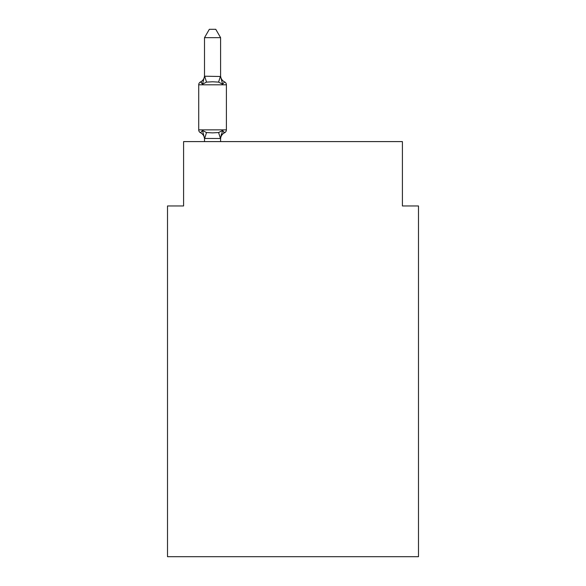 <?xml version="1.0" encoding="UTF-8"?>
<svg xmlns="http://www.w3.org/2000/svg" width="586" height="586" viewBox="0 0 586 586"><rect width="100%" height="100%" fill="white"/><g stroke="black" fill="none" stroke-linecap="round" stroke-linejoin="round"><path stroke-width="0.88" d="M418.492 556.7L418.492 205.957L402.406 205.957L402.406 141.6L183.594 141.6L183.594 205.957L167.508 205.957L167.508 556.7L418.492 556.7M220.6 75.55A7.076 7.076 0 0 0 224.585 81.915A3.216 3.216 0 0 1 226.394 84.809A3.216 3.216 0 0 0 224.585 81.915L222.607 84.179L224.585 81.915A3.216 3.216 0 0 1 226.394 84.809A3.216 3.216 0 0 0 224.585 81.915L222.607 84.179L224.585 81.915A3.216 3.216 0 0 1 226.394 84.809A3.216 3.216 0 0 0 224.585 81.915L222.607 84.179L224.585 81.915A3.216 3.216 0 0 1 226.394 84.809A3.216 3.216 0 0 0 224.585 81.915L222.607 84.179L224.585 81.915A3.216 3.216 0 0 1 226.394 84.809A3.216 3.216 0 0 0 224.585 81.915L222.607 84.179L224.585 81.915A3.216 3.216 0 0 1 226.394 84.809A3.216 3.216 0 0 0 224.585 81.915L222.607 84.179L224.585 81.915A3.216 3.216 0 0 1 226.394 84.809A3.216 3.216 0 0 0 224.585 81.915L222.607 84.179L224.585 81.915A3.216 3.216 0 0 1 226.394 84.809A3.216 3.216 0 0 0 224.585 81.915L222.607 84.179L224.585 81.915A3.216 3.216 0 0 1 226.394 84.809A3.216 3.216 0 0 0 224.585 81.915L222.607 84.179L224.585 81.915A3.216 3.216 0 0 1 226.394 84.809A3.216 3.216 0 0 0 224.585 81.915L222.607 84.179L224.585 81.915A3.216 3.216 0 0 1 226.394 84.809A3.216 3.216 0 0 0 224.585 81.915L222.607 84.179L224.585 81.915A3.216 3.216 0 0 1 226.394 84.809A3.216 3.216 0 0 0 224.585 81.915L222.607 84.179L224.585 81.915A3.216 3.216 0 0 1 226.394 84.809A3.216 3.216 0 0 0 224.585 81.915L222.607 84.179L224.585 81.915A3.216 3.216 0 0 1 226.394 84.809A3.216 3.216 0 0 0 224.585 81.915L222.607 84.179L224.585 81.915A3.216 3.216 0 0 1 226.394 84.809A3.216 3.216 0 0 0 224.585 81.915L222.607 84.179L224.585 81.915A3.216 3.216 0 0 1 226.394 84.809A3.216 3.216 0 0 0 224.585 81.915L222.607 84.179L224.585 81.915A3.216 3.216 0 0 1 226.394 84.809A3.216 3.216 0 0 0 224.585 81.915L222.607 84.179L224.585 81.915A3.216 3.216 0 0 1 226.394 84.809A3.216 3.216 0 0 0 224.585 81.915L222.607 84.179L224.585 81.915A3.216 3.216 0 0 1 226.394 84.809A3.216 3.216 0 0 0 224.585 81.915L222.607 84.179L224.585 81.915A3.216 3.216 0 0 1 226.394 84.809A3.216 3.216 0 0 0 224.585 81.915L222.607 84.179L224.585 81.915A3.216 3.216 0 0 1 226.394 84.809A3.216 3.216 0 0 0 224.585 81.915L222.607 84.179L224.585 81.915A3.216 3.216 0 0 1 226.394 84.809A3.216 3.216 0 0 0 224.585 81.915L222.607 84.179L224.585 81.915A3.216 3.216 0 0 1 226.394 84.809A3.216 3.216 0 0 0 224.585 81.915L222.607 84.179L224.585 81.915A3.216 3.216 0 0 1 226.394 84.809A3.216 3.216 0 0 0 224.585 81.915L222.607 84.179L224.585 81.915A3.216 3.216 0 0 1 226.394 84.809A3.216 3.216 0 0 0 224.585 81.915L222.607 84.179L224.585 81.915A3.216 3.216 0 0 1 226.394 84.809A3.216 3.216 0 0 0 224.585 81.915L222.607 84.179L224.585 81.915A3.216 3.216 0 0 1 226.394 84.809A3.216 3.216 0 0 0 224.585 81.915L222.607 84.179L224.585 81.915A3.216 3.216 0 0 1 226.394 84.809A3.216 3.216 0 0 0 224.585 81.915L222.607 84.179L224.585 81.915A3.216 3.216 0 0 1 226.394 84.809A3.216 3.216 0 0 0 224.585 81.915L222.607 84.179L224.585 81.915A3.216 3.216 0 0 1 226.394 84.809A3.216 3.216 0 0 0 224.585 81.915L222.607 84.179L224.585 81.915A3.216 3.216 0 0 1 226.394 84.809A3.216 3.216 0 0 0 224.585 81.915L222.607 84.179L224.585 81.915A3.216 3.216 0 0 1 226.394 84.809A3.216 3.216 0 0 0 224.585 81.915L222.607 84.179L224.585 81.915A3.216 3.216 0 0 1 226.394 84.809A3.216 3.216 0 0 0 224.585 81.915L222.607 84.179L224.585 81.915A3.216 3.216 0 0 1 226.394 84.809A3.216 3.216 0 0 0 224.585 81.915L222.607 84.179L224.585 81.915A3.216 3.216 0 0 1 226.394 84.809A3.216 3.216 0 0 0 224.585 81.915L222.607 84.179L224.585 81.915A3.216 3.216 0 0 1 226.394 84.809A3.216 3.216 0 0 0 224.585 81.915L222.607 84.179L224.585 81.915A3.216 3.216 0 0 1 226.394 84.809A3.216 3.216 0 0 0 224.585 81.915L222.607 84.179L224.585 81.915A3.216 3.216 0 0 1 226.394 84.809A3.216 3.216 0 0 0 224.585 81.915L222.607 84.179L224.585 81.915A3.216 3.216 0 0 1 226.394 84.809A3.216 3.216 0 0 0 224.585 81.915L222.607 84.179L224.585 81.915A3.216 3.216 0 0 1 226.394 84.809A3.216 3.216 0 0 0 224.585 81.915L222.607 84.179L224.585 81.915A3.216 3.216 0 0 1 226.394 84.809A3.216 3.216 0 0 0 224.585 81.915L222.607 84.179L224.585 81.915A3.216 3.216 0 0 1 226.394 84.809A3.216 3.216 0 0 0 224.585 81.915L222.607 84.179L224.585 81.915A3.216 3.216 0 0 1 226.394 84.809A3.216 3.216 0 0 0 224.585 81.915L222.607 84.179L224.585 81.915A3.216 3.216 0 0 1 226.394 84.809A3.216 3.216 0 0 0 224.585 81.915L222.607 84.179L224.585 81.915A3.216 3.216 0 0 1 226.394 84.809A3.216 3.216 0 0 0 224.585 81.915L222.607 84.179L224.585 81.915A3.216 3.216 0 0 1 226.394 84.809A3.216 3.216 0 0 0 224.585 81.915L222.607 84.179L224.585 81.915A3.216 3.216 0 0 1 226.394 84.809A3.216 3.216 0 0 0 224.585 81.915L222.607 84.179L224.585 81.915A3.216 3.216 0 0 1 226.394 84.809A3.216 3.216 0 0 0 224.585 81.915L222.607 84.179L224.585 81.915A3.216 3.216 0 0 1 226.394 84.809A3.216 3.216 0 0 0 224.585 81.915L222.607 84.179L224.585 81.915A3.216 3.216 0 0 1 226.394 84.809A3.216 3.216 0 0 0 224.585 81.915L222.607 84.179L224.585 81.915A3.216 3.216 0 0 1 226.394 84.809A3.216 3.216 0 0 0 224.585 81.915L222.607 84.179L224.585 81.915A3.216 3.216 0 0 1 226.394 84.809A3.216 3.216 0 0 0 224.585 81.915L222.607 84.179L224.585 81.915A3.216 3.216 0 0 1 226.394 84.809A3.216 3.216 0 0 0 224.585 81.915L222.607 84.179L224.585 81.915A3.216 3.216 0 0 1 226.394 84.809A3.216 3.216 0 0 0 224.585 81.915L222.607 84.179L224.585 81.915A3.216 3.216 0 0 1 226.394 84.809A3.216 3.216 0 0 0 224.585 81.915L222.607 84.179L224.585 81.915A3.216 3.216 0 0 1 226.394 84.809A3.216 3.216 0 0 0 224.585 81.915L222.607 84.179L224.585 81.915A3.216 3.216 0 0 1 226.394 84.809L226.394 129.858A3.216 3.216 0 0 1 224.585 132.751A3.216 3.216 0 0 0 226.394 129.858A3.216 3.216 0 0 1 224.585 132.751L222.607 130.488L224.585 132.751L222.607 130.488L224.585 132.751L222.607 130.488L224.585 132.751L222.607 130.488L224.585 132.751L222.607 130.488L224.585 132.751L222.607 130.488L224.585 132.751L222.607 130.488L224.585 132.751L222.607 130.488L224.585 132.751L222.607 130.488L224.585 132.751L222.607 130.488L224.585 132.751L222.607 130.488L224.585 132.751L222.607 130.488L224.585 132.751L222.607 130.488L224.585 132.751L222.607 130.488L224.585 132.751L222.607 130.488L224.585 132.751L222.607 130.488L224.585 132.751L222.607 130.488L224.585 132.751L222.607 130.488L224.585 132.751L222.607 130.488L224.585 132.751L222.607 130.488L224.585 132.751L222.607 130.488L224.585 132.751L222.607 130.488L224.585 132.751L222.607 130.488L224.585 132.751L222.607 130.488L224.585 132.751L222.607 130.488L224.585 132.751L222.607 130.488L224.585 132.751L222.607 130.488L224.585 132.751L222.607 130.488L220.468 138.494L204.507 138.457L202.5 130.488L200.529 132.751A3.216 3.216 0 0 1 198.72 129.858A3.216 3.216 0 0 0 200.529 132.751L202.5 130.488L200.529 132.751A3.216 3.216 0 0 1 198.72 129.858A3.216 3.216 0 0 0 200.529 132.751A3.216 3.216 0 0 1 198.72 129.858A3.216 3.216 0 0 0 200.529 132.751A3.216 3.216 0 0 1 198.72 129.858A3.216 3.216 0 0 0 200.529 132.751A3.216 3.216 0 0 1 198.72 129.858A3.216 3.216 0 0 0 200.529 132.751A3.216 3.216 0 0 1 198.72 129.858A3.216 3.216 0 0 0 200.529 132.751A3.216 3.216 0 0 1 198.72 129.858A3.216 3.216 0 0 0 200.529 132.751A3.216 3.216 0 0 1 198.72 129.858A3.216 3.216 0 0 0 200.529 132.751A3.216 3.216 0 0 1 198.72 129.858A3.216 3.216 0 0 0 200.529 132.751A3.216 3.216 0 0 1 198.72 129.858A3.216 3.216 0 0 0 200.529 132.751A3.216 3.216 0 0 1 198.72 129.858A3.216 3.216 0 0 0 200.529 132.751A3.216 3.216 0 0 1 198.72 129.858A3.216 3.216 0 0 0 200.529 132.751A3.216 3.216 0 0 1 198.72 129.858A3.216 3.216 0 0 0 200.529 132.751A3.216 3.216 0 0 1 198.72 129.858A3.216 3.216 0 0 0 200.529 132.751A3.216 3.216 0 0 1 198.72 129.858A3.216 3.216 0 0 0 200.529 132.751A3.216 3.216 0 0 1 198.72 129.858A3.216 3.216 0 0 0 200.529 132.751A3.216 3.216 0 0 1 198.72 129.858A3.216 3.216 0 0 0 200.529 132.751A3.216 3.216 0 0 1 198.72 129.858A3.216 3.216 0 0 0 200.529 132.751A3.216 3.216 0 0 1 198.72 129.858A3.216 3.216 0 0 0 200.529 132.751A3.216 3.216 0 0 1 198.72 129.858A3.216 3.216 0 0 0 200.529 132.751A3.216 3.216 0 0 1 198.72 129.858A3.216 3.216 0 0 0 200.529 132.751A3.216 3.216 0 0 1 198.72 129.858A3.216 3.216 0 0 0 200.529 132.751A3.216 3.216 0 0 1 198.72 129.858A3.216 3.216 0 0 0 200.529 132.751A3.216 3.216 0 0 1 198.72 129.858A3.216 3.216 0 0 0 200.529 132.751A3.216 3.216 0 0 1 198.72 129.858A3.216 3.216 0 0 0 200.529 132.751A3.216 3.216 0 0 1 198.72 129.858A3.216 3.216 0 0 0 200.529 132.751A3.216 3.216 0 0 1 198.72 129.858A3.216 3.216 0 0 0 200.529 132.751A3.216 3.216 0 0 1 198.72 129.858A3.216 3.216 0 0 0 200.529 132.751L202.5 130.488L206.521 132.553L212.557 132.876L218.593 132.553L222.607 130.488L224.585 132.751L223.662 132.311L224.585 132.751A3.216 3.216 0 0 0 226.394 129.858A3.216 3.216 0 0 1 224.585 132.751A3.216 3.216 0 0 0 226.394 129.858A3.216 3.216 0 0 1 224.585 132.751L223.662 132.311L224.585 132.751A3.216 3.216 0 0 0 226.394 129.858A3.216 3.216 0 0 1 224.585 132.751A3.216 3.216 0 0 0 226.394 129.858A3.216 3.216 0 0 1 224.585 132.751L223.662 132.311L224.585 132.751A3.216 3.216 0 0 0 226.394 129.858A3.216 3.216 0 0 1 224.585 132.751A3.216 3.216 0 0 0 226.394 129.858A3.216 3.216 0 0 1 224.585 132.751L223.662 132.311L224.585 132.751A3.216 3.216 0 0 0 226.394 129.858A3.216 3.216 0 0 1 224.585 132.751A3.216 3.216 0 0 0 226.394 129.858A3.216 3.216 0 0 1 224.585 132.751L223.662 132.311L224.585 132.751A3.216 3.216 0 0 0 226.394 129.858A3.216 3.216 0 0 1 224.585 132.751A3.216 3.216 0 0 0 226.394 129.858A3.216 3.216 0 0 1 224.585 132.751L223.662 132.311L224.585 132.751A3.216 3.216 0 0 0 226.394 129.858A3.216 3.216 0 0 1 224.585 132.751A3.216 3.216 0 0 0 226.394 129.858A3.216 3.216 0 0 1 224.585 132.751L223.662 132.311L224.585 132.751A3.216 3.216 0 0 0 226.394 129.858A3.216 3.216 0 0 1 224.585 132.751A3.216 3.216 0 0 0 226.394 129.858A3.216 3.216 0 0 1 224.585 132.751L223.662 132.311L224.585 132.751A3.216 3.216 0 0 0 226.394 129.858A3.216 3.216 0 0 1 224.585 132.751A3.216 3.216 0 0 0 226.394 129.858A3.216 3.216 0 0 1 224.585 132.751L223.662 132.311L224.585 132.751A3.216 3.216 0 0 0 226.394 129.858A3.216 3.216 0 0 1 224.585 132.751A3.216 3.216 0 0 0 226.394 129.858A3.216 3.216 0 0 1 224.585 132.751L223.662 132.311L224.585 132.751A3.216 3.216 0 0 0 226.394 129.858A3.216 3.216 0 0 1 224.585 132.751A3.216 3.216 0 0 0 226.394 129.858A3.216 3.216 0 0 1 224.585 132.751L223.662 132.311L224.585 132.751A3.216 3.216 0 0 0 226.394 129.858A3.216 3.216 0 0 1 224.585 132.751A3.216 3.216 0 0 0 226.394 129.858A3.216 3.216 0 0 1 224.585 132.751L223.662 132.311L224.585 132.751A3.216 3.216 0 0 0 226.394 129.858A3.216 3.216 0 0 1 224.585 132.751A3.216 3.216 0 0 0 226.394 129.858A3.216 3.216 0 0 1 224.585 132.751L223.662 132.311L224.585 132.751A3.216 3.216 0 0 0 226.394 129.858A3.216 3.216 0 0 1 224.585 132.751A3.216 3.216 0 0 0 226.394 129.858A3.216 3.216 0 0 1 224.585 132.751L223.662 132.311L224.585 132.751A3.216 3.216 0 0 0 226.394 129.858A3.216 3.216 0 0 1 224.585 132.751A3.216 3.216 0 0 0 226.394 129.858A3.216 3.216 0 0 1 224.585 132.751L223.662 132.311L224.585 132.751A3.216 3.216 0 0 0 226.394 129.858A3.216 3.216 0 0 1 224.585 132.751A3.216 3.216 0 0 0 226.394 129.858A3.216 3.216 0 0 1 224.585 132.751L223.662 132.311L224.585 132.751A3.216 3.216 0 0 0 226.394 129.858A3.216 3.216 0 0 1 224.585 132.751A3.216 3.216 0 0 0 226.394 129.858A3.216 3.216 0 0 1 224.585 132.751L223.662 132.311L224.585 132.751A3.216 3.216 0 0 0 226.394 129.858A3.216 3.216 0 0 1 224.585 132.751A3.216 3.216 0 0 0 226.394 129.858A3.216 3.216 0 0 1 224.585 132.751L223.662 132.311L224.585 132.751A3.216 3.216 0 0 0 226.394 129.858A3.216 3.216 0 0 1 224.585 132.751A3.216 3.216 0 0 0 226.394 129.858A3.216 3.216 0 0 1 224.585 132.751L223.662 132.311L224.585 132.751A3.216 3.216 0 0 0 226.394 129.858A3.216 3.216 0 0 1 224.585 132.751A3.216 3.216 0 0 0 226.394 129.858A3.216 3.216 0 0 1 224.585 132.751L223.662 132.311L224.585 132.751A3.216 3.216 0 0 0 226.394 129.858A3.216 3.216 0 0 1 224.585 132.751A3.216 3.216 0 0 0 226.394 129.858A3.216 3.216 0 0 1 224.585 132.751L223.662 132.311L224.585 132.751A3.216 3.216 0 0 0 226.394 129.858A3.216 3.216 0 0 1 224.585 132.751A3.216 3.216 0 0 0 226.394 129.858A3.216 3.216 0 0 1 224.585 132.751L223.662 132.311L224.585 132.751A3.216 3.216 0 0 0 226.394 129.858A3.216 3.216 0 0 1 224.585 132.751A3.216 3.216 0 0 0 226.394 129.858A3.216 3.216 0 0 1 224.585 132.751L223.662 132.311L224.585 132.751A3.216 3.216 0 0 0 226.394 129.858A3.216 3.216 0 0 1 224.585 132.751A3.216 3.216 0 0 0 226.394 129.858A3.216 3.216 0 0 1 224.585 132.751L223.662 132.311L224.585 132.751A3.216 3.216 0 0 0 226.394 129.858A3.216 3.216 0 0 1 224.585 132.751A3.216 3.216 0 0 0 226.394 129.858A3.216 3.216 0 0 1 224.585 132.751L223.662 132.311L224.585 132.751A3.216 3.216 0 0 0 226.394 129.858A3.216 3.216 0 0 1 224.585 132.751A3.216 3.216 0 0 0 226.394 129.858A3.216 3.216 0 0 1 224.585 132.751L223.662 132.311L224.585 132.751A3.216 3.216 0 0 0 226.394 129.858A3.216 3.216 0 0 1 224.585 132.751A3.216 3.216 0 0 0 226.394 129.858A3.216 3.216 0 0 1 224.585 132.751L223.662 132.311L224.585 132.751A3.216 3.216 0 0 0 226.394 129.858A3.216 3.216 0 0 1 224.585 132.751A3.216 3.216 0 0 0 226.394 129.858A3.216 3.216 0 0 1 224.585 132.751L223.662 132.311M220.6 37.665L204.507 37.665L209.341 29.3L215.765 29.3L220.6 37.665L220.6 76.495L222.607 84.179L218.593 82.106L212.557 81.784L206.521 82.106L202.5 84.179L200.529 81.915A3.216 3.216 0 0 0 198.72 84.809A3.216 3.216 0 0 1 200.529 81.915L201.445 82.355L200.529 81.915A3.216 3.216 0 0 0 198.72 84.809L198.72 129.858A3.216 3.216 0 0 0 200.529 132.751A7.076 7.076 0 0 1 204.507 139.116L204.507 141.6M202.5 84.179L200.529 81.915L202.5 84.179L200.529 81.915L202.5 84.179L200.529 81.915L202.5 84.179L200.529 81.915L202.5 84.179L200.529 81.915L202.5 84.179L200.529 81.915L202.5 84.179L200.529 81.915L202.5 84.179L200.529 81.915L202.5 84.179L200.529 81.915L202.5 84.179L200.529 81.915L202.5 84.179L200.529 81.915L202.5 84.179L200.529 81.915L202.5 84.179L200.529 81.915L202.5 84.179L200.529 81.915L202.5 84.179L200.529 81.915L202.5 84.179L200.529 81.915L202.5 84.179L200.529 81.915L202.5 84.179L200.529 81.915L202.5 84.179L200.529 81.915L202.5 84.179L200.529 81.915L202.5 84.179L200.529 81.915L202.5 84.179L200.529 81.915L202.5 84.179L200.529 81.915L202.5 84.179L200.529 81.915L202.5 84.179L200.529 81.915L202.5 84.179L200.529 81.915L202.5 84.179L200.529 81.915L202.5 84.179L200.529 81.915L202.5 84.179L204.507 76.209L220.6 76.495M220.6 138.164L221.354 134.377L220.6 138.164M204.507 76.495L204.507 37.665M204.507 75.55A7.076 7.076 0 0 1 200.529 81.915A3.216 3.216 0 0 0 198.72 84.809A3.216 3.216 0 0 1 200.529 81.915L201.445 82.355L200.529 81.915A3.216 3.216 0 0 0 198.72 84.809A3.216 3.216 0 0 1 200.529 81.915L201.445 82.355L200.529 81.915A3.216 3.216 0 0 0 198.72 84.809A3.216 3.216 0 0 1 200.529 81.915L201.445 82.355L200.529 81.915A3.216 3.216 0 0 0 198.72 84.809A3.216 3.216 0 0 1 200.529 81.915L201.445 82.355L200.529 81.915A3.216 3.216 0 0 0 198.72 84.809A3.216 3.216 0 0 1 200.529 81.915L201.445 82.355L200.529 81.915A3.216 3.216 0 0 0 198.72 84.809A3.216 3.216 0 0 1 200.529 81.915L201.445 82.355L200.529 81.915A3.216 3.216 0 0 0 198.72 84.809A3.216 3.216 0 0 1 200.529 81.915L201.445 82.355L200.529 81.915A3.216 3.216 0 0 0 198.72 84.809A3.216 3.216 0 0 1 200.529 81.915L201.445 82.355L200.529 81.915A3.216 3.216 0 0 0 198.72 84.809A3.216 3.216 0 0 1 200.529 81.915L201.445 82.355L200.529 81.915A3.216 3.216 0 0 0 198.72 84.809A3.216 3.216 0 0 1 200.529 81.915L201.445 82.355L200.529 81.915A3.216 3.216 0 0 0 198.72 84.809A3.216 3.216 0 0 1 200.529 81.915L201.445 82.355L200.529 81.915A3.216 3.216 0 0 0 198.72 84.809A3.216 3.216 0 0 1 200.529 81.915L201.445 82.355L200.529 81.915A3.216 3.216 0 0 0 198.72 84.809A3.216 3.216 0 0 1 200.529 81.915L201.445 82.355L200.529 81.915A3.216 3.216 0 0 0 198.72 84.809A3.216 3.216 0 0 1 200.529 81.915L201.445 82.355L200.529 81.915A3.216 3.216 0 0 0 198.72 84.809A3.216 3.216 0 0 1 200.529 81.915L201.445 82.355L200.529 81.915A3.216 3.216 0 0 0 198.72 84.809A3.216 3.216 0 0 1 200.529 81.915L201.445 82.355L200.529 81.915A3.216 3.216 0 0 0 198.72 84.809A3.216 3.216 0 0 1 200.529 81.915L201.445 82.355L200.529 81.915A3.216 3.216 0 0 0 198.72 84.809A3.216 3.216 0 0 1 200.529 81.915L201.445 82.355L200.529 81.915A3.216 3.216 0 0 0 198.72 84.809A3.216 3.216 0 0 1 200.529 81.915L201.445 82.355L200.529 81.915A3.216 3.216 0 0 0 198.72 84.809A3.216 3.216 0 0 1 200.529 81.915L201.445 82.355L200.529 81.915A3.216 3.216 0 0 0 198.72 84.809A3.216 3.216 0 0 1 200.529 81.915L201.445 82.355L200.529 81.915A3.216 3.216 0 0 0 198.72 84.809A3.216 3.216 0 0 1 200.529 81.915L201.445 82.355L200.529 81.915A3.216 3.216 0 0 0 198.72 84.809A3.216 3.216 0 0 1 200.529 81.915L201.445 82.355L200.529 81.915A3.216 3.216 0 0 0 198.72 84.809A3.216 3.216 0 0 1 200.529 81.915L201.445 82.355L200.529 81.915A3.216 3.216 0 0 0 198.72 84.809A3.216 3.216 0 0 1 200.529 81.915L201.445 82.355L200.529 81.915A3.216 3.216 0 0 0 198.72 84.809A3.216 3.216 0 0 1 200.529 81.915L201.445 82.355L200.529 81.915A3.216 3.216 0 0 0 198.72 84.809A3.216 3.216 0 0 1 200.529 81.915L201.445 82.355M220.6 141.6L220.6 138.457M222.607 130.488L224.585 132.751A3.216 3.216 0 0 0 226.394 129.858A3.216 3.216 0 0 1 224.585 132.751A7.076 7.076 0 0 0 220.6 139.116M224.585 81.915A3.216 3.216 0 0 1 226.394 84.809A3.216 3.216 0 0 0 224.585 81.915A3.216 3.216 0 0 1 226.394 84.809A3.216 3.216 0 0 0 224.585 81.915A3.216 3.216 0 0 1 226.394 84.809A3.216 3.216 0 0 0 224.585 81.915A3.216 3.216 0 0 1 226.394 84.809A3.216 3.216 0 0 0 224.585 81.915A3.216 3.216 0 0 1 226.394 84.809A3.216 3.216 0 0 0 224.585 81.915A3.216 3.216 0 0 1 226.394 84.809A3.216 3.216 0 0 0 224.585 81.915A3.216 3.216 0 0 1 226.394 84.809A3.216 3.216 0 0 0 224.585 81.915A3.216 3.216 0 0 1 226.394 84.809A3.216 3.216 0 0 0 224.585 81.915A3.216 3.216 0 0 1 226.394 84.809A3.216 3.216 0 0 0 224.585 81.915A3.216 3.216 0 0 1 226.394 84.809A3.216 3.216 0 0 0 224.585 81.915A3.216 3.216 0 0 1 226.394 84.809A3.216 3.216 0 0 0 224.585 81.915A3.216 3.216 0 0 1 226.394 84.809A3.216 3.216 0 0 0 224.585 81.915A3.216 3.216 0 0 1 226.394 84.809A3.216 3.216 0 0 0 224.585 81.915A3.216 3.216 0 0 1 226.394 84.809A3.216 3.216 0 0 0 224.585 81.915A3.216 3.216 0 0 1 226.394 84.809A3.216 3.216 0 0 0 224.585 81.915A3.216 3.216 0 0 1 226.394 84.809A3.216 3.216 0 0 0 224.585 81.915A3.216 3.216 0 0 1 226.394 84.809A3.216 3.216 0 0 0 224.585 81.915A3.216 3.216 0 0 1 226.394 84.809A3.216 3.216 0 0 0 224.585 81.915A3.216 3.216 0 0 1 226.394 84.809A3.216 3.216 0 0 0 224.585 81.915A3.216 3.216 0 0 1 226.394 84.809A3.216 3.216 0 0 0 224.585 81.915A3.216 3.216 0 0 1 226.394 84.809A3.216 3.216 0 0 0 224.585 81.915A3.216 3.216 0 0 1 226.394 84.809A3.216 3.216 0 0 0 224.585 81.915A3.216 3.216 0 0 1 226.394 84.809A3.216 3.216 0 0 0 224.585 81.915A3.216 3.216 0 0 1 226.394 84.809A3.216 3.216 0 0 0 224.585 81.915A3.216 3.216 0 0 1 226.394 84.809A3.216 3.216 0 0 0 224.585 81.915A3.216 3.216 0 0 1 226.394 84.809A3.216 3.216 0 0 0 224.585 81.915A3.216 3.216 0 0 1 226.394 84.809A3.216 3.216 0 0 0 224.585 81.915A3.216 3.216 0 0 1 226.394 84.809A3.216 3.216 0 0 0 224.585 81.915A3.216 3.216 0 0 1 226.394 84.809A3.216 3.216 0 0 0 224.585 81.915A3.216 3.216 0 0 1 226.394 84.809A3.216 3.216 0 0 0 224.585 81.915A3.216 3.216 0 0 1 226.394 84.809A3.216 3.216 0 0 0 224.585 81.915A3.216 3.216 0 0 1 226.394 84.809A3.216 3.216 0 0 0 224.585 81.915A3.216 3.216 0 0 1 226.394 84.809A3.216 3.216 0 0 0 224.585 81.915A3.216 3.216 0 0 1 226.394 84.809A3.216 3.216 0 0 0 224.585 81.915A3.216 3.216 0 0 1 226.394 84.809A3.216 3.216 0 0 0 224.585 81.915A3.216 3.216 0 0 1 226.394 84.809A3.216 3.216 0 0 0 224.585 81.915A3.216 3.216 0 0 1 226.394 84.809A3.216 3.216 0 0 0 224.585 81.915A3.216 3.216 0 0 1 226.394 84.809A3.216 3.216 0 0 0 224.585 81.915A3.216 3.216 0 0 1 226.394 84.809A3.216 3.216 0 0 0 224.585 81.915A3.216 3.216 0 0 1 226.394 84.809A3.216 3.216 0 0 0 224.585 81.915A3.216 3.216 0 0 1 226.394 84.809A3.216 3.216 0 0 0 224.585 81.915A3.216 3.216 0 0 1 226.394 84.809A3.216 3.216 0 0 0 224.585 81.915A3.216 3.216 0 0 1 226.394 84.809A3.216 3.216 0 0 0 224.585 81.915A3.216 3.216 0 0 1 226.394 84.809A3.216 3.216 0 0 0 224.585 81.915A3.216 3.216 0 0 1 226.394 84.809A3.216 3.216 0 0 0 224.585 81.915A3.216 3.216 0 0 1 226.394 84.809A3.216 3.216 0 0 0 224.585 81.915A3.216 3.216 0 0 1 226.394 84.809A3.216 3.216 0 0 0 224.585 81.915A3.216 3.216 0 0 1 226.394 84.809A3.216 3.216 0 0 0 224.585 81.915A3.216 3.216 0 0 1 226.394 84.809A3.216 3.216 0 0 0 224.585 81.915A3.216 3.216 0 0 1 226.394 84.809A3.216 3.216 0 0 0 224.585 81.915A3.216 3.216 0 0 1 226.394 84.809A3.216 3.216 0 0 0 224.585 81.915A3.216 3.216 0 0 1 226.394 84.809A3.216 3.216 0 0 0 224.585 81.915A3.216 3.216 0 0 1 226.394 84.809A3.216 3.216 0 0 0 224.585 81.915A3.216 3.216 0 0 1 226.394 84.809A3.216 3.216 0 0 0 224.585 81.915A3.216 3.216 0 0 1 226.394 84.809A3.216 3.216 0 0 0 224.585 81.915A3.216 3.216 0 0 1 226.394 84.809L198.72 84.809M224.585 132.751A3.216 3.216 0 0 0 226.394 129.858A3.216 3.216 0 0 1 224.585 132.751A3.216 3.216 0 0 0 226.394 129.858A3.216 3.216 0 0 1 224.585 132.751A3.216 3.216 0 0 0 226.394 129.858A3.216 3.216 0 0 1 224.585 132.751A3.216 3.216 0 0 0 226.394 129.858A3.216 3.216 0 0 1 224.585 132.751A3.216 3.216 0 0 0 226.394 129.858A3.216 3.216 0 0 1 224.585 132.751A3.216 3.216 0 0 0 226.394 129.858A3.216 3.216 0 0 1 224.585 132.751A3.216 3.216 0 0 0 226.394 129.858A3.216 3.216 0 0 1 224.585 132.751A3.216 3.216 0 0 0 226.394 129.858A3.216 3.216 0 0 1 224.585 132.751A3.216 3.216 0 0 0 226.394 129.858A3.216 3.216 0 0 1 224.585 132.751A3.216 3.216 0 0 0 226.394 129.858A3.216 3.216 0 0 1 224.585 132.751A3.216 3.216 0 0 0 226.394 129.858A3.216 3.216 0 0 1 224.585 132.751A3.216 3.216 0 0 0 226.394 129.858A3.216 3.216 0 0 1 224.585 132.751A3.216 3.216 0 0 0 226.394 129.858A3.216 3.216 0 0 1 224.585 132.751A3.216 3.216 0 0 0 226.394 129.858A3.216 3.216 0 0 1 224.585 132.751A3.216 3.216 0 0 0 226.394 129.858A3.216 3.216 0 0 1 224.585 132.751A3.216 3.216 0 0 0 226.394 129.858A3.216 3.216 0 0 1 224.585 132.751A3.216 3.216 0 0 0 226.394 129.858A3.216 3.216 0 0 1 224.585 132.751A3.216 3.216 0 0 0 226.394 129.858A3.216 3.216 0 0 1 224.585 132.751A3.216 3.216 0 0 0 226.394 129.858A3.216 3.216 0 0 1 224.585 132.751A3.216 3.216 0 0 0 226.394 129.858A3.216 3.216 0 0 1 224.585 132.751A3.216 3.216 0 0 0 226.394 129.858A3.216 3.216 0 0 1 224.585 132.751A3.216 3.216 0 0 0 226.394 129.858A3.216 3.216 0 0 1 224.585 132.751A3.216 3.216 0 0 0 226.394 129.858A3.216 3.216 0 0 1 224.585 132.751A3.216 3.216 0 0 0 226.394 129.858A3.216 3.216 0 0 1 224.585 132.751A3.216 3.216 0 0 0 226.394 129.858A3.216 3.216 0 0 1 224.585 132.751A3.216 3.216 0 0 0 226.394 129.858A3.216 3.216 0 0 1 224.585 132.751A3.216 3.216 0 0 0 226.394 129.858A3.216 3.216 0 0 1 224.585 132.751A3.216 3.216 0 0 0 226.394 129.858A3.216 3.216 0 0 1 224.585 132.751A3.216 3.216 0 0 0 226.394 129.858A3.216 3.216 0 0 1 224.585 132.751A3.216 3.216 0 0 0 226.394 129.858A3.216 3.216 0 0 1 224.585 132.751A3.216 3.216 0 0 0 226.394 129.858A3.216 3.216 0 0 1 224.585 132.751A3.216 3.216 0 0 0 226.394 129.858A3.216 3.216 0 0 1 224.585 132.751A3.216 3.216 0 0 0 226.394 129.858A3.216 3.216 0 0 1 224.585 132.751A3.216 3.216 0 0 0 226.394 129.858A3.216 3.216 0 0 1 224.585 132.751A3.216 3.216 0 0 0 226.394 129.858A3.216 3.216 0 0 1 224.585 132.751A3.216 3.216 0 0 0 226.394 129.858A3.216 3.216 0 0 1 224.585 132.751A3.216 3.216 0 0 0 226.394 129.858A3.216 3.216 0 0 1 224.585 132.751A3.216 3.216 0 0 0 226.394 129.858A3.216 3.216 0 0 1 224.585 132.751A3.216 3.216 0 0 0 226.394 129.858A3.216 3.216 0 0 1 224.585 132.751A3.216 3.216 0 0 0 226.394 129.858A3.216 3.216 0 0 1 224.585 132.751A3.216 3.216 0 0 0 226.394 129.858A3.216 3.216 0 0 1 224.585 132.751A3.216 3.216 0 0 0 226.394 129.858A3.216 3.216 0 0 1 224.585 132.751A3.216 3.216 0 0 0 226.394 129.858A3.216 3.216 0 0 1 224.585 132.751A3.216 3.216 0 0 0 226.394 129.858A3.216 3.216 0 0 1 224.585 132.751A3.216 3.216 0 0 0 226.394 129.858A3.216 3.216 0 0 1 224.585 132.751A3.216 3.216 0 0 0 226.394 129.858A3.216 3.216 0 0 1 224.585 132.751A3.216 3.216 0 0 0 226.394 129.858A3.216 3.216 0 0 1 224.585 132.751A3.216 3.216 0 0 0 226.394 129.858A3.216 3.216 0 0 1 224.585 132.751A3.216 3.216 0 0 0 226.394 129.858A3.216 3.216 0 0 1 224.585 132.751A3.216 3.216 0 0 0 226.394 129.858A3.216 3.216 0 0 1 224.585 132.751A3.216 3.216 0 0 0 226.394 129.858A3.216 3.216 0 0 1 224.585 132.751A3.216 3.216 0 0 0 226.394 129.858A3.216 3.216 0 0 1 224.585 132.751A3.216 3.216 0 0 0 226.394 129.858A3.216 3.216 0 0 1 224.585 132.751A3.216 3.216 0 0 0 226.394 129.858A3.216 3.216 0 0 1 224.585 132.751A3.216 3.216 0 0 0 226.394 129.858A3.216 3.216 0 0 1 224.585 132.751A3.216 3.216 0 0 0 226.394 129.858L198.72 129.858M206.521 132.553L204.639 138.494M218.593 132.553L220.468 138.494M204.639 76.165L206.521 82.106M220.468 76.165L218.593 82.106"/></g></svg>
